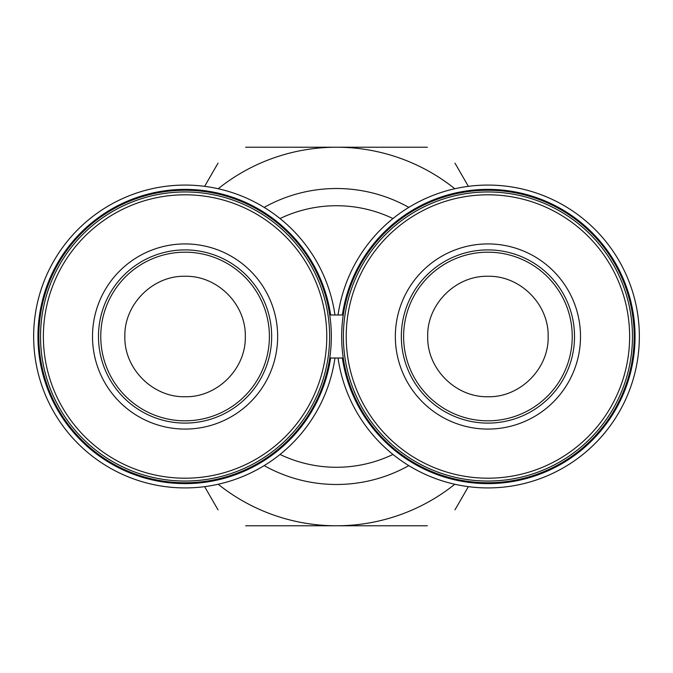 <?xml version="1.0" encoding="UTF-8"?>
<svg xmlns="http://www.w3.org/2000/svg" width="673" height="673" viewBox="0 0 673 673"><rect width="100%" height="100%" fill="white"/><g stroke="black" fill="none" stroke-linecap="round" stroke-linejoin="round"><path stroke-width="1.01" d="M487.925 276.275C520.136 275.459 548.975 304.314 548.15 336.525C548.975 368.669 520.094 397.575 487.925 396.725C455.73 397.507 426.901 368.796 427.7 336.45C426.884 304.28 455.789 275.442 487.925 276.275M185.075 396.725C152.864 397.541 124.025 368.686 124.85 336.475C124.025 304.331 152.906 275.425 185.075 276.275C217.27 275.493 246.099 304.204 245.3 336.55C246.116 368.72 217.211 397.558 185.075 396.725M185.075 191.956A144.544 144.544 0 0 0 40.531 336.5A144.544 144.544 0 0 0 185.075 481.044A144.544 144.544 0 0 0 329.619 336.5A144.544 144.544 0 0 0 185.075 191.956M487.925 420.818A84.318 84.318 0 0 1 403.607 336.5A84.318 84.318 0 0 1 487.925 252.182A84.318 84.318 0 0 1 572.243 336.5A84.318 84.318 0 0 1 487.925 420.818M185.075 252.182A84.318 84.318 0 0 1 269.393 336.5A84.318 84.318 0 0 1 185.075 420.818A84.318 84.318 0 0 1 100.757 336.5A84.318 84.318 0 0 1 185.075 252.182M408.814 465.615A147.984 147.984 0 0 1 264.186 465.615M487.925 481.044A144.544 144.544 0 0 0 632.469 336.5A144.544 144.544 0 0 0 487.925 191.956A144.544 144.544 0 0 0 343.381 336.5A144.544 144.544 0 0 0 487.925 481.044M334.961 358.011A151.425 151.425 0 0 1 174.29 487.538A151.425 151.425 0 0 1 33.65 336.5A151.425 151.425 0 0 1 174.29 185.462A151.425 151.425 0 0 1 334.961 314.989M338.039 314.989A151.425 151.425 0 0 1 487.925 185.075A151.425 151.425 0 0 1 639.35 336.5A151.425 151.425 0 0 1 487.925 487.925A151.425 151.425 0 0 1 338.039 358.011M330.62 314.989L342.38 314.989A147.126 147.126 0 0 1 487.925 189.374A147.126 147.126 0 0 1 635.051 336.5A147.126 147.126 0 0 1 487.925 483.626A147.126 147.126 0 0 1 342.38 358.011L330.62 358.011A147.126 147.126 0 0 1 105.375 460.164A147.126 147.126 0 0 1 105.375 212.836A147.126 147.126 0 0 1 330.62 314.989L333.438 314.989M487.925 190.24A146.26 146.26 0 0 1 634.185 336.5A146.26 146.26 0 0 1 487.925 482.76A146.26 146.26 0 0 1 341.665 336.5A146.26 146.26 0 0 1 487.925 190.24M331.335 336.5A146.26 146.26 0 0 1 185.075 482.76A146.26 146.26 0 0 1 38.815 336.5A146.26 146.26 0 0 1 185.075 190.24A146.26 146.26 0 0 1 331.335 336.5A146.26 146.26 0 0 1 185.075 482.76A146.26 146.26 0 0 1 38.815 336.5A146.26 146.26 0 0 1 185.075 190.24A146.26 146.26 0 0 1 331.335 336.5M218.01 509.831L204.634 486.655M427.363 525.781L245.637 525.781M468.366 486.655L454.99 509.831M454.99 163.169L468.366 186.345M245.637 147.219L427.363 147.219M204.634 186.345L218.01 163.169M454.805 484.257A189.281 189.281 0 0 1 218.195 484.257M218.195 188.743A189.281 189.281 0 0 1 454.805 188.743M264.186 207.385A147.984 147.984 0 0 1 408.814 207.385M392.973 454.452A130.772 130.772 0 0 1 280.027 454.452A130.772 130.772 0 0 0 392.973 454.452M280.027 218.548A130.772 130.772 0 0 1 392.973 218.548A130.772 130.772 0 0 0 280.027 218.548M185.075 423.098A86.598 86.598 0 0 1 98.477 336.5A86.598 86.598 0 0 1 185.075 249.902A86.598 86.598 0 0 1 271.673 336.5A86.598 86.598 0 0 1 185.075 423.098M185.075 243.92A92.58 92.58 0 0 0 92.495 336.5A92.58 92.58 0 0 0 185.075 429.08A92.58 92.58 0 0 0 277.655 336.5A92.58 92.58 0 0 0 185.075 243.92M185.075 194.8A141.7 141.7 0 0 0 43.375 336.5A141.7 141.7 0 0 0 185.075 478.2A141.7 141.7 0 0 0 326.775 336.5A141.7 141.7 0 0 0 185.075 194.8M487.925 423.098A86.598 86.598 0 0 1 401.327 336.5A86.598 86.598 0 0 1 487.925 249.902A86.598 86.598 0 0 1 574.523 336.5A86.598 86.598 0 0 1 487.925 423.098M487.925 429.08A92.58 92.58 0 0 0 580.505 336.5A92.58 92.58 0 0 0 487.925 243.92A92.58 92.58 0 0 0 395.345 336.5A92.58 92.58 0 0 0 487.925 429.08M487.925 478.2A141.7 141.7 0 0 0 629.625 336.5A141.7 141.7 0 0 0 487.925 194.8A141.7 141.7 0 0 0 346.225 336.5A141.7 141.7 0 0 0 487.925 478.2M185.075 481.044A144.544 144.544 0 0 0 329.619 336.5"/></g></svg>
